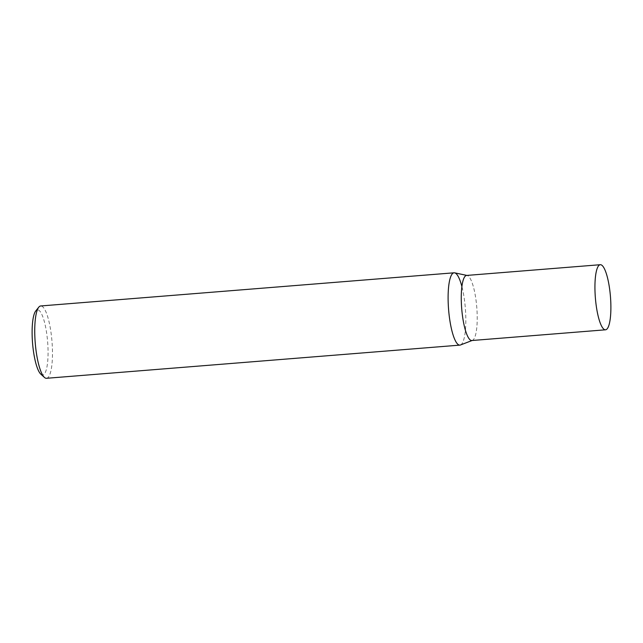 <?xml version="1.0" encoding="UTF-8"?>
<svg xmlns="http://www.w3.org/2000/svg" width="643" height="643" viewBox="0 0 643 643"><rect width="100%" height="100%" fill="white"/><g stroke="black" fill="none" stroke-linecap="round" stroke-linejoin="round"><path stroke-width="0.48" stroke-dasharray="3.21 2.41" d="M460.476 344.978A36.273 8.407 85.4 0 0 465.789 316.509A36.273 8.407 85.4 0 0 454.649 272.841M471.89 340.525A32.648 7.563 85.4 0 0 472.364 340.404A32.648 7.563 85.4 0 0 477.178 314.765A32.648 7.563 85.4 0 0 467.156 275.469A32.648 7.563 85.4 0 0 466.665 275.429M46.505 378.293A36.273 8.407 85.4 0 0 52.429 349.671A36.273 8.407 85.4 0 0 40.702 305.964M460.436 344.994A36.273 8.407 85.4 0 0 465.789 316.509A36.273 8.407 85.4 0 0 461.899 286.585M40.83 374.162A32.648 7.563 85.4 0 0 48.024 349.197A32.648 7.563 85.4 0 0 35.759 310.947M471.849 340.525A32.648 7.563 85.4 0 0 477.178 314.765A32.648 7.563 85.4 0 0 466.633 275.437"/><path stroke-width="0.96" d="M466.89 275.413L454.649 272.841A36.273 8.407 85.4 0 0 448.155 301.422A36.273 8.407 85.4 0 0 459.874 345.122A36.273 8.407 85.4 0 0 460.476 344.978M466.665 275.429A32.648 7.563 85.4 0 0 461.304 301.189A32.648 7.563 85.4 0 0 471.89 340.525M461.899 286.585A36.273 8.407 85.4 0 0 454.071 272.801L40.702 305.964A36.273 8.407 85.4 0 0 38.789 307.169A36.273 8.407 85.4 0 0 34.786 334.585A36.273 8.407 85.4 0 0 44.423 377.409A36.273 8.407 85.4 0 0 46.505 378.293L459.874 345.122M454.071 272.801A36.273 8.407 85.4 0 0 448.155 301.422A36.273 8.407 85.4 0 0 460.436 344.994L472.115 340.501M38.789 307.169L35.759 310.947A32.648 7.563 85.4 0 0 32.15 335.622A32.648 7.563 85.4 0 0 40.83 374.162L44.423 377.409M600.305 264.707L466.633 275.437A32.648 7.563 85.4 0 0 461.304 301.189A32.648 7.563 85.4 0 0 471.849 340.525L605.521 329.803A32.648 7.563 85.4 0 0 610.85 304.043A32.648 7.563 85.4 0 0 600.305 264.707A32.648 7.563 85.4 0 0 594.976 290.467A32.648 7.563 85.4 0 0 605.521 329.803"/></g></svg>
